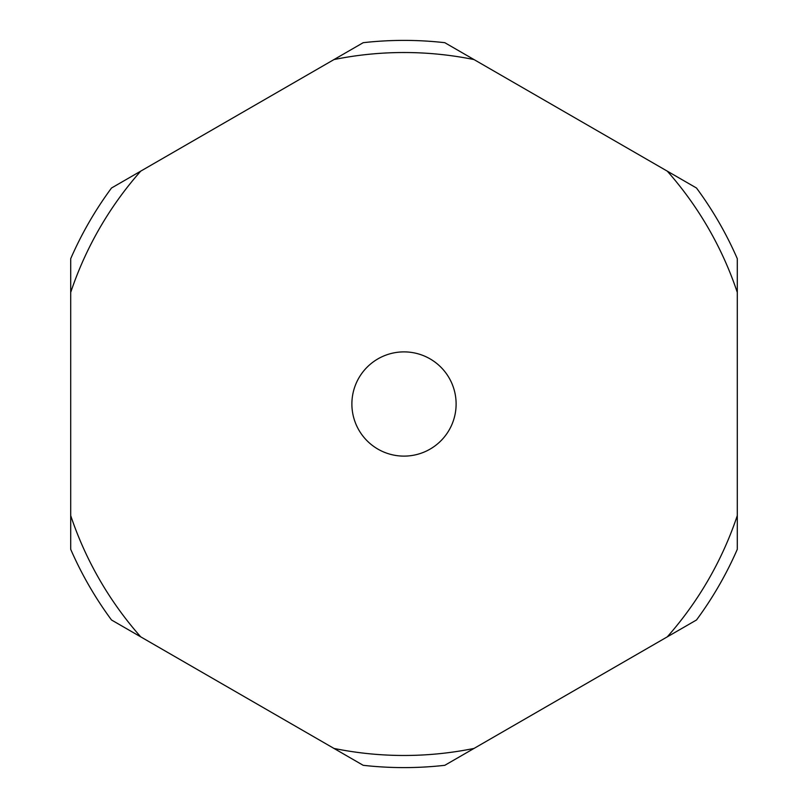 <?xml version="1.0" encoding="UTF-8"?>
<svg xmlns="http://www.w3.org/2000/svg" width="808" height="808" viewBox="0 0 808 808"><rect width="100%" height="100%" fill="white"/><g stroke="black" fill="none" stroke-linecap="round" stroke-linejoin="round"><path stroke-width="1.21" d="M404 351.884A52.116 52.116 0 0 0 351.884 404A52.116 52.116 0 0 0 404 456.116A52.116 52.116 0 0 0 456.116 404A52.116 52.116 0 0 0 404 351.884M404 52.52A351.48 351.48 0 0 0 333.977 59.57L140.723 171.144A351.48 351.48 0 0 0 70.7 292.425L70.7 515.575A351.48 351.48 0 0 0 140.723 636.856L333.977 748.43A351.48 351.48 0 0 0 474.023 748.43L667.277 636.856A351.48 351.48 0 0 0 737.3 515.575L737.3 292.425A351.48 351.48 0 0 0 667.277 171.144L474.023 59.57A351.48 351.48 0 0 0 404 52.52M333.977 59.57L363.196 42.693A363.6 363.6 0 0 1 444.804 42.693L474.023 59.57M70.7 292.425L70.7 258.691A363.6 363.6 0 0 1 111.504 188.012L140.723 171.144M667.277 171.144L696.496 188.012A363.6 363.6 0 0 1 737.3 258.691L737.3 292.425M737.3 515.575L737.3 549.309A363.6 363.6 0 0 1 696.496 619.989L667.277 636.856M474.023 748.43L444.804 765.307A363.6 363.6 0 0 1 363.196 765.307L333.977 748.43M140.723 636.856L111.504 619.989A363.6 363.6 0 0 1 70.7 549.309L70.7 515.575"/></g></svg>
